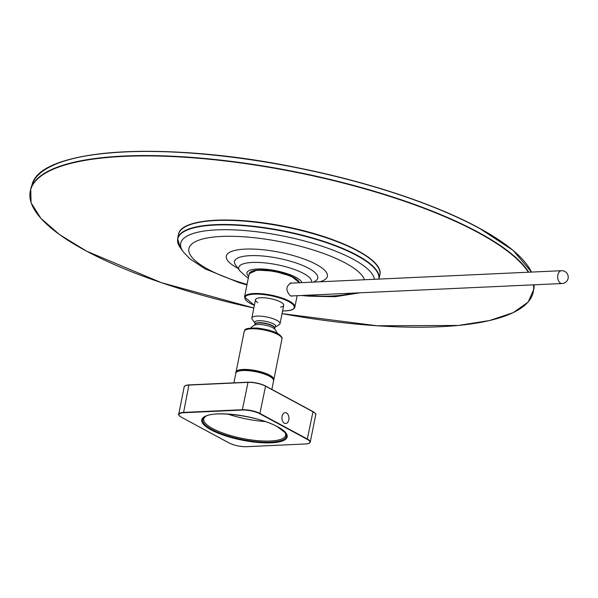 <?xml version="1.0" encoding="UTF-8"?>
<svg xmlns="http://www.w3.org/2000/svg" width="598" height="598" viewBox="0 0 598 598"><rect width="100%" height="100%" fill="white"/><g stroke="black" fill="none" stroke-linecap="round" stroke-linejoin="round"><path stroke-width="0.9" d="M252.199 319.302A14.374 3.962 11.3 0 1 251.833 318.069A14.374 3.962 11.3 0 1 266.708 317A14.374 3.962 11.3 0 1 280.028 323.705A14.374 3.962 11.3 0 1 279.214 324.699L275.192 327.151A10.764 2.968 -168.7 0 0 265.826 321.38A10.764 2.968 -168.7 0 0 254.972 323.107L252.199 319.302M251.833 318.069L255.503 299.703A14.374 3.962 11.3 0 1 270.378 298.634A14.374 3.962 11.3 0 1 283.699 305.339L280.028 323.705M274.788 329.192L274.669 328.25A10.017 2.758 -168.7 0 0 265.392 323.585A10.017 2.758 -168.7 0 0 255.032 324.325L254.584 325.133A10.869 2.997 11.3 0 1 265.078 325.155A10.869 2.997 11.3 0 1 274.774 329.169L274.774 329.169A16.303 16.303 0 0 1 277.278 333.348M291.876 296.182L290.404 295.816C285.463 290.434 285.747 286.121 291.263 282.861M280.514 307.095A14.374 3.962 -168.7 0 0 283.325 304.105A14.374 3.962 -168.7 0 0 270.378 298.634A14.374 3.962 -168.7 0 0 256.318 298.708A14.374 3.962 -168.7 0 0 257.768 302.551M282.092 416.283A5.434 3.491 -92.6 0 1 285.186 412.657A5.434 3.491 -92.6 0 1 288.931 417.927A5.434 3.491 -92.6 0 1 285.687 423.519A5.434 3.491 -92.6 0 1 282.092 416.283M205.66 416.41A41.718 11.504 -168.7 0 0 203.724 419.594A41.718 11.504 -168.7 0 0 226.963 434.454A41.718 11.504 -168.7 0 0 270.378 441.01A41.718 11.504 -168.7 0 0 285.425 435.92A41.718 11.504 -168.7 0 0 284.865 432.234M227.853 414.1A45.792 12.625 -168.7 0 0 265.258 421.575M268.913 375.522A18.74 5.165 -168.7 0 0 242.175 370.184M236.061 372.076L244.186 331.419A19.256 5.307 11.3 0 1 264.107 329.984A19.256 5.307 11.3 0 1 281.95 338.969L273.832 379.625A19.256 5.307 -168.7 0 0 255.989 370.64A19.256 5.307 -168.7 0 0 236.061 372.076L236.031 372.629M255.069 324.191A10.017 2.758 11.3 0 1 255.084 324.041A10.017 2.758 11.3 0 1 265.445 323.294A10.017 2.758 11.3 0 1 274.721 327.966A10.017 2.758 11.3 0 1 274.684 328.108M272.838 378.713A18.613 5.135 -168.7 0 0 255.854 371.298A18.613 5.135 -168.7 0 0 237.324 371.62M233.915 382.84L235.844 373.167A19.256 5.307 11.3 0 1 255.772 371.732A19.256 5.307 11.3 0 1 273.607 380.709L271.873 389.41M533.446 284.842A256.49 70.728 11.3 0 1 439.665 326.747A256.49 70.728 11.3 0 1 282.039 313.636L377.226 325.79L458.27 325.447L489.605 320.535L513.181 312.657L528.146 302.087L533.894 289.17A256.714 70.796 11.3 0 0 533.752 284.827M531.48 272.083A256.161 70.639 -168.7 0 0 478.714 227.973A256.161 70.639 -168.7 0 0 209.823 154.718A256.161 70.639 -168.7 0 0 32.135 184.416L30.73 188.624L31.074 202.767L40.828 218.277L59.568 234.61L86.613 251.19L161.296 282.645L253.844 308.007A256.49 70.728 11.3 0 1 60.989 166.259A256.49 70.728 11.3 0 1 478.049 232.555A256.49 70.728 11.3 0 1 528.348 272.225M54.097 164.869A255.869 70.564 11.3 0 1 478.542 227.771A255.869 70.564 11.3 0 1 521.456 258.254M30.73 188.624A256.714 70.796 11.3 0 1 208.799 158.859A256.714 70.796 11.3 0 1 478.273 232.271A256.714 70.796 11.3 0 1 528.759 272.202M377.039 265.647A102.183 28.181 -168.7 0 0 284.79 226.493A102.183 28.181 -168.7 0 0 184.58 227.188M178.466 234.483C180.454 218.868 230.424 215.504 283.751 226.261C337.915 236.644 384.14 259.345 379.88 274.729A102.699 28.323 -168.7 0 0 357.761 250.996A102.699 28.323 -168.7 0 0 248.29 221.469A102.699 28.323 -168.7 0 0 178.466 234.483L177.636 238.639A102.699 28.323 11.3 0 1 247.46 225.625A102.699 28.323 11.3 0 1 356.931 255.152A102.699 28.323 11.3 0 1 379.05 278.885L379.005 279.079M374.453 279.288A98.752 27.231 -168.7 0 0 264.024 232.727A98.752 27.231 -168.7 0 0 183.257 251.803L180.357 247.811A102.55 28.278 -168.7 0 1 233.863 225.087A102.55 28.278 -168.7 0 1 356.744 255.503A102.55 28.278 -168.7 0 1 378.855 279.087M352.05 293.17A89.678 24.727 11.3 0 1 332.054 296.003A89.678 24.727 11.3 0 1 305.518 295.307M247.034 284.431A89.678 24.727 11.3 0 1 190.463 245.419A89.678 24.727 11.3 0 1 280.925 241.816A89.678 24.727 11.3 0 1 364.451 279.752M319.706 281.808A51.533 14.21 -168.7 0 0 316.282 264.413A51.533 14.21 -168.7 0 0 244.799 249.127A51.533 14.21 -168.7 0 0 237.959 268.323M235.582 265.064L235.605 265.093A42.451 11.706 11.3 0 1 257.76 255.682A42.451 11.706 11.3 0 1 308.628 268.278A42.451 11.706 11.3 0 1 315.363 281.03L315.393 281.015M248.648 276.351A28.061 7.737 11.3 0 1 268.218 269.504A28.061 7.737 11.3 0 1 301.87 282.622M311.528 282.181A37.136 10.241 -168.7 0 0 303.56 273.473A37.136 10.241 -168.7 0 0 259.061 262.462A37.136 10.241 -168.7 0 0 239.678 270.692L235.605 265.093M250.921 271.821A25.161 6.937 11.3 0 1 275.79 271.522A25.161 6.937 11.3 0 1 298.641 281.359M254.382 305.286A25.161 6.937 11.3 0 1 251.347 294.403A25.161 6.937 11.3 0 1 287.608 301.003A25.161 6.937 11.3 0 1 285.089 310.878A25.161 6.937 11.3 0 1 282.577 310.923M299.434 282.734A25.677 7.079 11.3 0 0 273.824 271.507A25.677 7.079 11.3 0 0 249.164 273.779L244.515 297.004A25.677 7.079 11.3 0 1 271.081 295.098A25.677 7.079 11.3 0 1 294.874 307.066L297.146 295.696M247.916 382.219L189.035 384.903L247.976 382.197C254.329 382.174 260.16 383.43 265.475 385.964L265.407 385.949A12.58 3.468 -168.7 0 0 248.035 382.212L242.362 409.712L183.422 412.426A12.835 3.543 -168.7 0 0 178.735 414.167L184.199 386.824C184.438 385.717 186.045 385.075 189.035 384.903L188.886 385.075A12.835 3.543 -168.7 0 0 184.199 386.824M265.534 386.016L312.889 411.544C315.49 413.293 316.439 414.354 315.729 414.728A12.835 3.543 -168.7 0 0 312.963 411.76L265.549 386.181A12.835 3.543 -168.7 0 0 247.826 382.369L188.886 385.075L183.534 412.747A12.58 3.468 -168.7 0 0 181.65 417.367L229.064 442.946A12.58 3.468 -168.7 0 0 246.436 446.684L305.376 443.978A12.58 3.468 -168.7 0 0 307.26 439.358L259.846 413.779A12.58 3.468 -168.7 0 0 242.474 410.041L183.534 412.747M315.296 413.487A12.58 3.468 -168.7 0 0 312.948 411.596M188.975 384.925A12.58 3.468 -168.7 0 0 185.081 385.845M305.376 443.978L305.436 443.993C308.419 443.821 310.033 443.178 310.265 442.072A12.835 3.543 -168.7 0 0 307.499 439.104L260.085 413.524A12.835 3.543 -168.7 0 0 242.362 409.712L242.474 410.041M259.846 413.779L265.549 386.181L312.963 411.76L307.26 439.358M277.771 426.83A43.534 12.005 -168.7 0 0 204.583 416.604A43.534 12.005 -168.7 0 0 251.003 441.653A43.534 12.005 -168.7 0 0 277.771 426.83M285.231 432.705A42.63 11.758 11.3 0 1 270.767 442.169A42.63 11.758 11.3 0 1 220.206 433.281A42.63 11.758 11.3 0 1 205.136 416.701C213.613 410.049 258.986 415.969 277.397 426.755L285.231 432.705M181.523 417.299L228.989 442.931C234.304 445.465 240.142 446.721 246.496 446.699L305.496 443.97M178.735 414.167C178.025 414.541 178.974 415.603 181.575 417.352L181.65 417.367M562.098 283.519A6.421 6.421 0 0 0 568.1 278.369A6.421 6.421 0 0 0 561.515 270.7A6.421 4.126 87.4 0 0 557.687 277.3A6.421 4.126 87.4 0 0 562.098 283.519L290.778 295.988M244.186 331.419C245.95 330.537 241.353 327.794 257.417 328.085C268.128 329.491 275.469 331.688 279.423 334.663C281.703 336.681 282.54 338.117 281.95 338.969M273.832 379.625L273.645 380.141M254.584 325.133A16.303 16.303 0 0 0 250.659 328.033M274.669 328.25L275.192 327.151M255.032 324.325L254.965 323.107M235.844 373.167C234.992 371.066 239.499 370.117 249.366 370.312C260.907 371.747 268.779 374.49 272.972 378.541L273.607 380.709M534.208 284.805L533.894 289.17M531.51 272.075L513.099 250.375L478.639 227.778C434.686 203.911 366.567 181.396 296.115 167.455C165.384 140.545 40.881 148.326 32.135 184.416M379.88 274.729L379.05 278.885M301.519 295.494L308.889 296.167L335.059 296.728L359.996 292.803M183.257 251.803L189.805 258.755L205.024 268.823L239.021 282.6L246.929 284.954M313.629 282.084L315.363 281.03M239.678 270.692L246.025 276.553L248.32 277.973M177.636 238.639L180.357 247.811M249.164 273.779L257.035 270.064L274.146 271.186L291.39 276.269L299.486 282.734M282.577 310.953L285.209 310.908C290.964 310.661 294.186 309.383 294.874 307.066M244.515 297.004L254.374 305.316M310.265 442.072L315.729 414.728M561.515 270.7L289.948 283.175"/></g></svg>
